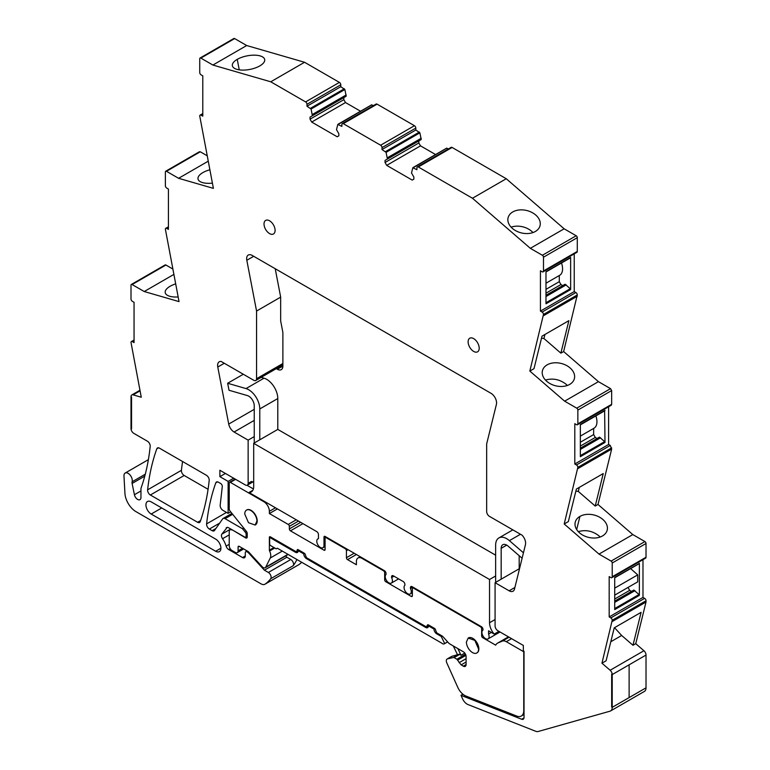 <?xml version="1.0" encoding="UTF-8"?>
<svg xmlns="http://www.w3.org/2000/svg" width="770" height="770" viewBox="0 0 770 770"><rect width="100%" height="100%" fill="white"/><g stroke="black" fill="none" stroke-linecap="round" stroke-linejoin="round"><path stroke-width="1.16" d="M523.995 717.938L521.694 719.267L461.018 695.329L462.568 698.785A7.835 4.524 -120 0 0 467.977 704.55L535.728 731.279A7.835 4.524 -120 0 0 538.172 731.5L609.994 711.191A7.835 4.524 -120 0 0 610.6 710.931A7.835 4.524 -120 0 0 612.217 707.351L612.217 674.578L611.669 674.25L612.217 674.578L646.02 655.058L612.217 674.578A3.917 2.262 -120 0 0 610.119 670.256L601.947 663.182L606.106 660.785L614.229 627.848L641.102 612.333L632.979 645.27L635.75 643.672L643.922 650.737L610.119 670.256M610.6 710.931L644.403 691.422A7.835 4.524 -120 0 0 646.02 687.831L646.02 655.058A3.917 2.262 -120 0 0 643.922 650.737M632.979 645.27L621.659 635.471L610.803 641.747M601.947 663.182L612.217 620.274A1.964 1.136 -120 0 0 610.831 617.877L609.176 616.914L609.176 576.605L610.831 577.567A1.964 1.136 -120 0 0 611.813 577.664A1.964 1.136 -120 0 0 612.217 576.769L612.217 563.005A1.569 0.905 -120 0 0 611.111 561.089L599.002 554.092L564.198 523.985L577.856 467.361A1.964 1.136 -120 0 0 577.846 467.188A1.964 1.136 -120 0 0 576.47 464.955L610.273 445.445L608.608 444.483L608.608 406.753M608.608 444.483L574.805 464.002L576.47 464.955M574.805 464.002L574.805 423.683L576.47 424.645A1.964 1.136 -120 0 0 577.452 424.742A1.964 1.136 -120 0 0 577.846 424A1.964 1.136 -120 0 0 577.856 423.847L611.659 404.327L611.659 390.573L610.543 388.658L598.434 381.66L564.631 401.17L529.837 371.073L533.995 368.666L542.013 336.163L568.886 320.647L560.868 353.151L543.938 338.502L541.512 338.184M611.659 390.573L577.856 410.092L577.856 423.847M577.856 410.092A1.569 0.905 -120 0 0 576.749 408.167L564.631 401.17M574.237 253.859L574.237 291.589L540.434 311.099L542.099 312.062A1.964 1.136 -120 0 1 543.485 314.458L529.837 371.073M540.434 311.099L540.434 270.79L542.099 271.752A1.964 1.136 -120 0 0 543.081 271.849A1.964 1.136 -120 0 0 543.485 270.953L577.288 251.434L577.288 237.68A1.569 0.905 -120 0 0 576.181 235.755L564.14 228.805L506.265 178.736L472.462 198.246L530.337 248.325L564.14 228.805M577.288 237.68L543.485 257.19L543.485 270.953M543.485 257.19A1.569 0.905 -120 0 0 542.378 255.274L530.337 248.325M418.303 166.975L452.106 147.455A1.964 1.136 -120 0 0 451.124 147.359L417.321 166.878A1.964 1.136 -120 0 1 418.303 166.975L472.462 198.246M417.321 166.878A1.964 1.136 -120 0 0 416.917 167.773L416.917 169.698L412.826 167.773L411.507 172.971L413.865 177.052L413.865 179.131L412.2 180.093L386.713 165.377L420.516 145.857L435.57 154.549M386.088 152.345L419.891 132.825L415.81 130.024L415.81 128.099A1.964 1.136 -120 0 0 414.424 125.703L377.079 104.142A1.964 1.136 -120 0 0 376.106 104.046L342.303 123.566A1.964 1.136 -120 0 1 343.276 123.662L380.621 145.222A1.964 1.136 -120 0 1 382.007 147.619L382.007 149.534L386.088 152.345L387.406 159.053L385.048 160.42L385.048 162.499L386.713 165.377M342.303 123.566A1.964 1.136 -120 0 0 341.899 124.461L341.899 126.386L337.809 124.461L336.49 129.658L338.848 133.739L338.848 135.818L337.183 136.781L311.696 122.064L345.499 102.545L360.553 111.236M200.845 58.096A1.569 0.905 -120 0 0 200.065 58.02L233.868 38.5A1.569 0.905 -120 0 1 234.648 38.577L200.845 58.096L212.886 65.046L270.761 81.793L305.603 101.909A1.964 1.136 -120 0 1 306.98 104.306L306.98 106.231L311.07 109.032L312.389 115.741L310.031 117.107L310.031 119.186L311.696 122.064M200.065 58.02A1.569 0.905 -120 0 0 199.738 58.732L199.738 72.486A1.964 1.136 -120 0 0 201.124 74.892L202.789 75.845L202.789 116.164L201.124 115.202A1.964 1.136 -120 0 0 200.142 115.105A1.964 1.136 -120 0 0 199.738 116.001L213.396 188.371L178.592 178.303L166.484 171.306A1.569 0.905 -120 0 0 165.694 171.229A1.569 0.905 -120 0 0 165.377 171.941L165.377 185.705A1.964 1.136 -120 0 0 165.377 185.868A1.964 1.136 -120 0 0 166.763 188.101L168.418 189.064L168.418 229.373L166.763 228.411A1.964 1.136 -120 0 0 165.781 228.315A1.964 1.136 -120 0 0 165.377 229.056A1.964 1.136 -120 0 0 165.377 229.21L179.035 301.609L144.231 291.532L173.818 274.447M132.113 284.544L165.916 265.024A1.569 0.905 -120 0 0 165.136 264.947L131.333 284.467A1.569 0.905 -120 0 1 132.113 284.544L144.231 291.532M131.333 284.467A1.569 0.905 -120 0 0 131.006 285.179L131.006 298.943A1.964 1.136 -120 0 0 132.392 301.339L134.057 302.302L134.057 342.611L132.392 341.649A1.964 1.136 -120 0 0 131.41 341.553A1.964 1.136 -120 0 0 131.006 342.448L141.276 397.224L133.104 394.856A3.917 2.262 -120 0 0 131.814 394.952A3.917 2.262 -120 0 0 131.006 396.743L131.564 397.07L131.564 428.861L131.564 397.07L131.006 396.743L131.006 428.543L131.564 428.861L131.006 428.543A3.917 2.262 -120 0 0 133.778 433.337L147.445 441.229A3.917 2.262 -120 0 1 150.198 446.379A274.284 158.36 -120 0 1 141.892 485.697A7.835 4.524 -120 0 1 141.873 485.755L141.102 487.988A3.927 2.262 -120 0 0 140.948 488.931L140.948 497.507A4.707 2.714 -120 0 1 139.976 499.653A4.707 2.714 -120 0 1 134.413 494.725L132.113 483.454L144.779 476.139M145.299 474.185L132.113 481.799A3.937 2.272 -120 0 0 132.113 483.454M132.113 481.799A5.881 3.398 -120 0 0 130.245 475.234A5.881 3.398 -120 0 0 125.183 473.04A5.881 3.398 -120 0 0 124.143 474.464A5.881 3.398 -120 0 0 123.98 476.053L124.933 493.32A15.67 9.048 -120 0 0 135.992 511.655L261.02 583.843A7.835 4.524 -120 0 0 264.938 584.228A7.835 4.524 -120 0 0 265.15 584.093A74.449 42.985 -120 0 0 270.713 578.713A3.917 2.262 -120 0 0 270.78 575.508A3.917 2.262 -120 0 0 268.364 572.466L264.408 570.185L248.546 552.879A2.349 1.357 -120 0 0 247.873 552.321L246.958 551.792A2.349 1.357 -120 0 0 245.784 551.676A2.349 1.357 -120 0 0 245.293 552.754L245.293 555.95L242.531 557.547A3.917 2.262 -120 0 0 244.485 557.75A3.917 2.262 -120 0 0 245.293 555.95M242.531 557.547L228.671 549.549L230.182 548.683M229.229 544.323L226.12 546.122A3.917 2.262 -120 0 0 228.671 549.549M226.12 546.122A16.064 9.279 -120 0 0 222.54 538.721A3.917 2.262 -120 0 1 221.818 534.168L227.198 527.373M247.237 536.113L245.64 537.037A2.349 1.357 -120 0 1 244.465 536.921L228.584 527.748A3.917 2.262 -120 0 0 226.621 527.546A3.917 2.262 -120 0 0 226.178 527.96M245.64 537.037A2.349 1.357 -120 0 0 246.131 535.959L246.131 534.341A2.349 1.357 -120 0 0 245.293 532.205L242.531 528.759L225.061 518.672A3.917 2.262 -120 0 0 223.098 518.479A3.917 2.262 -120 0 0 222.665 518.884L214.532 530.453A3.917 2.262 -120 0 1 214.099 530.857A3.917 2.262 -120 0 1 212.135 530.665L209.363 529.057A3.917 2.262 -120 0 1 206.61 523.898A274.284 158.36 -120 0 1 215.802 482.848A3.917 2.262 -120 0 1 216.457 482.01A3.917 2.262 -120 0 1 218.42 482.203L220.634 483.483A2.349 1.357 -120 0 1 222.289 486.592L220.181 505.178A3.917 2.262 -120 0 0 222.934 510.356L228.122 513.349L230.692 511.857M247.334 485.167A3.917 2.262 -120 0 0 248.142 483.368L251.472 481.452A3.917 2.262 -120 0 0 253.426 481.645L247.334 485.167A3.917 2.262 -120 0 1 245.37 484.975L219.883 470.258L219.883 476.649L228.122 481.404L228.122 513.349M254.244 409.332L228.719 424.068A7.835 4.524 -120 0 0 234.099 432.018L248.142 440.132L248.142 483.368M228.719 424.068L217.775 367.03A7.835 4.524 -120 0 1 219.229 361.804A7.835 4.524 -120 0 1 221.173 361.467L253.792 380.303A3.917 2.262 -120 0 0 255.746 380.495A3.917 2.262 -120 0 0 256.564 378.705L256.564 311.042L246.814 260.27L253.696 256.294M521.694 719.267A3.917 2.262 -120 0 0 523.215 719.247A3.917 2.262 -120 0 0 524.033 717.457L524.033 651.295L523.34 650.891L523.34 645.452L497.853 630.736A3.917 2.262 -120 0 1 495.081 625.943L495.081 582.697L509.124 590.802A7.835 4.524 -120 0 0 513.041 591.196A7.835 4.524 -120 0 0 514.504 589.06L525.448 544.669A7.835 4.524 -120 0 0 522.05 535.179L489.431 516.352A3.917 2.262 -120 0 1 486.669 511.55L486.669 443.886L496.409 404.375A7.835 4.524 -120 0 0 491.039 393.326L252.194 255.428A7.835 4.524 -120 0 0 248.277 255.043A7.835 4.524 -120 0 0 246.814 260.27M612.217 707.351L611.669 707.024L611.669 674.25L611.669 707.024L612.217 707.351L646.02 687.831L612.217 707.351M159.428 448.15A3.917 2.262 -120 0 0 157.465 447.957A3.917 2.262 -120 0 0 156.81 448.794A274.284 158.36 -120 0 0 147.619 489.836A3.917 2.262 -120 0 0 150.371 495.004L197.611 522.281A3.917 2.262 -120 0 0 199.574 522.474A3.917 2.262 -120 0 0 200.238 521.627A274.284 158.36 -120 0 0 209.19 480.442A3.917 2.262 -120 0 0 206.437 475.292L159.428 448.15M479.2 348.223A7.835 4.524 -120 0 0 475.783 340.33A7.835 4.524 -120 0 0 469.739 338.232A7.835 4.524 -120 0 0 468.122 341.822A7.835 4.524 -120 0 0 471.538 349.705A7.835 4.524 -120 0 0 477.583 351.813A7.835 4.524 -120 0 0 479.2 348.223M275.102 230.384A7.835 4.524 -120 0 0 271.685 222.501A7.835 4.524 -120 0 0 265.65 220.403A7.835 4.524 -120 0 0 264.023 223.993A7.835 4.524 -120 0 0 267.44 231.876A7.835 4.524 -120 0 0 273.485 233.974A7.835 4.524 -120 0 0 275.102 230.384M151.199 514.042A7.44 4.302 -120 0 1 146.338 507.478A7.44 4.302 -120 0 1 147.474 501.511A7.44 4.302 -120 0 1 151.199 501.886L215.648 539.096A7.44 4.302 -120 0 1 220.518 545.651A7.44 4.302 -120 0 1 219.373 551.618A7.44 4.302 -120 0 1 215.648 551.253L151.199 514.042L161.729 507.959M298.519 564.834A7.835 4.524 -120 0 0 298.741 564.718A7.835 4.524 -120 0 0 298.953 564.583A74.449 42.985 -120 0 0 301.725 562.293M165.916 265.024L172.769 268.98M207.13 155.742L200.287 151.786L199.18 152.431M234.648 38.577L246.689 45.526L304.564 62.274L339.397 82.39L305.603 101.909M311.07 109.032L344.873 89.513L340.783 86.712L340.783 84.787A1.964 1.136 -120 0 0 339.397 82.39M344.873 89.513L346.192 96.231L312.389 115.741M310.031 119.186L343.834 99.667L343.834 97.588L310.031 117.107M343.834 99.667L345.499 102.545M338.338 124.326L371.612 104.951L373.46 105.577M419.891 132.825L421.209 139.543L387.406 159.053M385.048 162.499L418.851 142.979L418.851 140.9L385.048 160.42M418.851 142.979L420.516 145.857M413.355 167.639L446.629 148.263L448.477 148.889M452.106 147.455L506.265 178.736M543.081 271.849L576.884 252.329A1.964 1.136 -120 0 0 577.288 251.434M574.237 291.589L575.902 292.542A1.964 1.136 -120 0 1 577.288 294.949L563.64 351.553L598.434 381.66M577.452 424.742L611.245 405.232L611.659 404.327M611.813 577.664L645.616 558.144A1.964 1.136 -120 0 0 646.02 557.249L646.02 543.495A1.569 0.905 -120 0 0 644.913 541.57L632.805 534.582L598.001 504.466L611.659 449.103L610.273 445.445M642.979 559.675L642.979 597.404L644.634 598.357L610.831 617.877M612.217 621.534L646.02 602.024L646.02 600.764A1.964 1.136 -120 0 0 644.634 598.357M646.02 602.024L635.75 643.672M182.577 461.509A274.284 158.36 -120 0 0 181.422 470.316A3.917 2.262 -120 0 0 184.174 475.485L208.073 489.287M614.912 627.454L614.239 627.848M621.659 635.471L614.787 627.974M642.979 597.404L609.176 616.914M638.994 563.669L614.71 577.519L614.71 609.609L639.37 595.374L638.994 594.536L614.71 608.56M639.37 563.284L639.37 595.374M599.002 554.092L632.805 534.582M564.198 523.985L568.356 521.579L576.374 489.075L603.247 473.56L595.229 506.063L578.299 491.414L575.873 491.096M598.001 504.466L595.229 506.063M602.506 535.949A16.459 11.521 13.9 0 0 607.193 530.126A16.459 11.521 13.9 0 0 602.852 519.461A16.459 11.521 13.9 0 0 579.925 516.41A16.459 11.521 13.9 0 0 575.315 521.925A1.174 0.818 13.9 0 1 575.306 521.964A16.459 11.521 13.9 0 0 575.238 522.233A16.459 11.521 13.9 0 0 579.579 532.898A16.459 11.521 13.9 0 0 593.872 538.028A1.174 0.818 13.9 0 1 593.94 538.038A16.459 11.521 13.9 0 0 602.506 535.949M611.659 449.103L577.856 468.612M604.623 410.747L605.008 442.452L604.623 441.624L580.349 455.638M605.008 442.452L580.349 456.687L580.349 424.597L605.008 410.362M563.64 351.553L560.868 353.151M569.713 384.394A16.459 11.521 -166.1 0 1 561.089 386.482A16.459 11.521 -166.1 0 1 546.787 381.342A16.459 11.521 -166.1 0 1 542.446 370.678A16.459 11.521 -166.1 0 1 542.523 370.418A16.459 11.521 -166.1 0 1 547.133 364.855A16.459 11.521 -166.1 0 1 570.06 367.906A16.459 11.521 -166.1 0 1 574.401 378.57A16.459 11.521 -166.1 0 1 569.713 384.394M543.485 315.729L577.288 296.219M570.637 289.558L545.978 303.794L545.978 271.704L570.637 257.459L570.637 289.558L570.252 288.721L545.978 302.745M508.162 217.496A16.459 11.521 -166.1 0 1 512.772 211.942A16.459 11.521 -166.1 0 1 535.699 214.994A16.459 11.521 -166.1 0 1 540.04 225.649A16.459 11.521 -166.1 0 1 535.352 231.481A16.459 11.521 -166.1 0 1 526.728 233.57A16.459 11.521 -166.1 0 1 512.425 228.43A16.459 11.521 -166.1 0 1 508.084 217.766A16.459 11.521 -166.1 0 1 508.162 217.496M387.406 157.773L421.209 138.263M382.007 149.534L415.81 130.024M312.389 114.461L346.192 94.951M306.98 106.231L340.783 86.712M304.564 62.274L270.761 81.793M212.886 65.046L246.689 45.526M251.251 69.127A16.459 6.92 -10.9 0 0 259.817 65.902A16.459 6.92 -10.9 0 0 264.688 59.531A16.459 6.92 -10.9 0 0 260.164 55.912A16.459 6.92 -10.9 0 0 237.237 59.367A16.459 6.92 -10.9 0 0 232.636 63.737A1.174 0.491 -10.9 0 1 232.627 63.766A16.459 6.92 -10.9 0 0 232.367 65.739A16.459 6.92 -10.9 0 0 236.891 69.348A16.459 6.92 -10.9 0 0 251.193 69.146A1.174 0.491 -10.9 0 1 251.251 69.127M178.592 178.303L208.179 161.219M209.825 169.785A16.459 6.92 -10.9 0 0 202.876 172.595A16.459 6.92 -10.9 0 0 198.265 177.004A16.459 6.92 -10.9 0 0 198.006 178.967A16.459 6.92 -10.9 0 0 202.529 182.586A16.459 6.92 -10.9 0 0 212.385 183.125M178.14 296.95A16.459 6.92 169.1 0 1 169.747 296.277A16.459 6.92 169.1 0 1 165.223 292.667A16.459 6.92 169.1 0 1 165.473 290.694A16.459 6.92 169.1 0 1 170.093 286.296A16.459 6.92 169.1 0 1 175.627 283.899M264.408 570.185L286.854 557.23L290.8 559.511A3.917 2.262 -120 0 1 293.226 562.543A3.917 2.262 -120 0 1 293.158 565.748A74.449 42.985 -120 0 0 294.843 563.332A74.449 42.985 -120 0 0 296.902 559.511M286.854 557.23L285.67 555.94M243.724 528.066L242.531 528.759M228.122 481.404L233.656 478.209M219.883 476.649L225.427 473.454M248.142 440.132L254.244 436.609L254.244 405.752A7.835 4.524 -120 0 0 247.363 395.568L229.008 390.255L227.66 383.267L246.015 388.581A15.67 9.048 -120 0 1 259.779 408.947L259.779 439.805M318.443 538.548L317.837 538.904A5.092 2.945 -120 0 1 318.443 538.692L318.443 534.515A2.349 1.357 -120 0 0 316.778 531.637L248.999 492.502A11.752 6.786 -120 0 0 251.251 491.953A11.752 6.786 -120 0 0 253.686 486.573L253.686 443.328L489.537 579.492L495.639 575.979L495.639 545.112A15.67 9.048 -120 0 1 498.883 537.941A15.67 9.048 -120 0 1 509.403 540.646L520.462 534.264M495.081 582.697L519.182 568.78L519.182 555.709M253.686 443.328L277.787 429.41L277.787 398.552A15.67 9.048 -120 0 0 264.023 378.186L246.015 388.581M256.564 311.042L280.665 297.124L275.217 268.72M461.018 695.329L462.934 694.232M295.449 552.273A3.917 2.262 -120 0 0 297.403 552.465A3.917 2.262 -120 0 0 298.221 550.675L295.449 552.273L270.761 538.018A1.569 0.905 -120 0 0 269.972 537.941A1.569 0.905 -120 0 0 269.654 538.663L269.654 544.265A1.569 0.905 -120 0 0 270.674 545.651L276.218 548.846L277.325 548.211L441.643 643.075A3.985 2.3 -120 0 0 444.367 643.807A3.985 2.3 -120 0 0 444.675 643.556L447.601 641.862M614.71 595.162L628.012 587.452L629.677 590.359L631.477 591.399M614.71 601.081L633.835 590.041L638.994 594.536M630.63 568.597L637.714 574.882L637.714 581.851L614.71 595.133M579.29 487.391L578.299 491.414M600.138 537.027L598.829 535.756C592.534 530.925 585.701 529.548 578.328 531.608L578.27 531.627M580.349 442.24L593.651 434.569L595.306 437.447L597.106 438.486M580.349 448.159L599.464 437.119L604.623 441.624M593.651 434.569L593.651 428.428A14.11 8.143 -120 0 0 594.026 428.207A14.11 8.143 -120 0 0 595.865 415.906M544.929 334.478L543.938 338.502M545.478 380.082L545.535 380.053C552.918 377.993 559.751 379.379 566.037 384.211L567.355 385.472M545.978 289.347L559.28 281.666L560.945 284.544L562.745 285.583M545.978 295.266L565.093 284.226L570.252 288.721M559.28 281.666L559.28 275.535A14.11 8.143 -120 0 0 559.655 275.314A14.11 8.143 -120 0 0 561.494 263.003M532.994 232.559A16.459 11.521 13.9 0 0 531.685 231.298A16.459 11.521 13.9 0 0 511.174 227.14A16.459 11.521 13.9 0 0 511.116 227.16M317.837 538.904A5.092 2.945 -120 0 0 317.577 544.303A5.092 2.945 -120 0 0 322.322 547.942A5.092 2.945 -120 0 0 322.928 547.73A5.092 2.945 -120 0 0 323.987 545.391L323.987 537.075A1.569 0.905 -120 0 1 324.305 536.363A1.569 0.905 -120 0 1 325.094 536.44L323.987 537.075M398.619 578.886L391.362 583.082A5.092 2.945 -120 0 1 386.396 580.339A5.092 2.945 -120 0 1 386.049 574.41L386.049 573.544A2.349 1.357 -120 0 0 384.384 570.666L325.094 536.44M391.362 583.082A5.092 2.945 -120 0 0 391.593 582.919A5.092 2.945 -120 0 0 391.593 577.606L391.593 576.749A2.349 1.357 -120 0 1 392.074 575.671A2.349 1.357 -120 0 1 393.249 575.787L391.593 576.749M412.374 592.707L410.208 593.959A5.092 2.945 -120 0 1 405.232 591.216A5.092 2.945 -120 0 1 404.885 585.287L404.885 584.42A2.349 1.357 -120 0 0 403.23 581.543L393.249 575.787M410.208 593.959A5.092 2.945 -120 0 0 410.429 593.805A5.092 2.945 -120 0 0 410.429 588.482L410.429 587.625A2.349 1.357 -120 0 1 410.92 586.548A2.349 1.357 -120 0 1 412.094 586.663L410.429 587.625M483.021 630.053L482.973 630.081A5.092 2.945 -120 0 1 483.021 630.053L483.021 629.533A2.349 1.357 -120 0 0 481.356 626.655L412.094 586.663M482.973 630.081A5.092 2.945 -120 0 0 482.944 635.914A5.092 2.945 -120 0 0 488.007 638.936A5.092 2.945 -120 0 0 488.065 638.908A5.092 2.945 -120 0 0 488.565 634.037L488.565 630.813L494.225 634.085A11.752 6.786 -120 0 1 489.537 622.738L495.081 619.542M489.537 579.492L489.537 622.738M444.675 643.556L441.249 636.443L436.754 633.854A3.917 2.262 -120 0 1 433.982 629.051L428.438 625.856L425.666 627.454A3.917 2.262 -120 0 0 427.629 627.646A3.917 2.262 -120 0 0 428.438 625.856L429.275 625.375M425.666 627.454L306.527 558.674A3.917 2.262 -120 0 1 303.755 553.871L298.221 550.675L299.049 550.194M614.71 602.361L634.942 590.686M614.71 599.002L629.677 590.359M614.71 588.155L637.714 574.882M580.349 446.08L595.306 437.447M580.349 449.439L600.571 437.764M545.978 296.546L566.2 284.871M545.978 293.187L560.945 284.544M304.564 553.409L303.755 553.871M434.781 628.59L433.982 629.051M441.249 636.443L442.076 635.972M412.836 587.096L410.429 588.482M393.999 576.22L391.593 577.606M248.999 492.502L252.858 490.278M244.745 514.042L248.508 522.715L255.149 525.024L256.93 521.078A8.624 4.976 -120 0 0 253.166 512.406A8.624 4.976 -120 0 0 246.525 510.096A8.624 4.976 -120 0 0 244.745 514.042M491.356 632.43L488.565 634.037M498.941 631.362L494.225 634.085M466.399 642.016A8.624 4.976 -120 0 0 470.162 650.688A8.624 4.976 -120 0 0 476.803 652.999A8.624 4.976 -120 0 0 478.594 649.052L474.83 640.38L468.189 638.07L466.399 642.016M629.119 664.818L629.119 697.591L629.119 664.818M280.704 366.087L281.772 366.703A7.835 4.524 -120 0 0 282.792 367.184M495.639 555.18L277.787 429.41M276.276 368.647L277.344 369.263A7.835 4.524 -120 0 0 281.262 369.648A7.835 4.524 -120 0 0 282.879 366.068L282.879 332.467L280.665 320.926L280.665 297.124M412.374 595.788L411.257 596.423A1.569 0.905 -120 0 0 412.046 596.5A1.569 0.905 -120 0 0 412.374 595.788L412.374 588.742A1.569 0.905 -120 0 1 412.691 588.03A1.569 0.905 -120 0 1 413.48 588.107L480.528 626.818A1.569 0.905 60 0 1 481.635 628.734L482.665 628.137M287.922 554.323L287.913 554.342A3.917 2.262 -120 0 1 287.335 554.978L265.169 567.769A3.917 2.262 -120 0 0 265.746 567.144L270.27 558.009A7.95 4.591 -120 0 0 269.587 551.002A1.453 0.837 -120 0 1 269.375 550.155L269.375 537.056A1.569 0.905 -120 0 1 269.615 536.777A1.569 0.905 -120 0 1 270.395 536.854L295.998 551.628L298.77 550.03M465.503 654.24L456.87 659.226L454.098 657.628A1.569 0.905 -120 0 0 453.463 657.493L447.495 658.87A3.917 2.262 -120 0 0 447.129 659.014A3.917 2.262 -120 0 0 446.821 662.932L457.784 687.36A11.752 6.786 -120 0 0 465.898 696.013L516.737 716.071A11.752 6.786 -120 0 0 521.319 716.023A11.752 6.786 -120 0 0 523.754 710.643L523.754 651.766L506.294 641.689A8.624 4.976 -120 0 0 502.377 641.073L497.834 642.998A12.541 7.238 -120 0 0 497.507 643.171A12.541 7.238 -120 0 0 495.688 645.164L482.742 637.695A1.569 0.905 -120 0 1 481.635 635.77L481.635 628.734M411.257 596.423L385.77 581.706A1.569 0.905 -120 0 1 384.663 579.791L384.663 572.745A1.569 0.905 -120 0 0 383.556 570.83L384.105 570.512M362.497 558.029L361.939 558.346L383.556 570.83M361.939 558.346A7.835 4.524 -120 0 0 358.021 557.961A7.835 4.524 -120 0 0 356.404 561.551L356.404 564.747L347.539 559.626A1.569 0.905 -120 0 1 346.423 557.711L346.423 550.675A1.569 0.905 -120 0 0 345.316 548.75L326.201 537.72A1.569 0.905 -120 0 0 325.421 537.633A1.569 0.905 -120 0 0 325.094 538.355L325.094 549.549L323.987 550.194A1.569 0.905 -120 0 0 324.767 550.271A1.569 0.905 -120 0 0 325.094 549.549M323.987 550.194L290.463 530.838A1.569 0.905 -120 0 1 289.347 528.913L289.347 526.362A1.569 0.905 -120 0 0 288.24 524.437L269.375 513.542L277.412 508.903M275.467 507.786L269.375 511.309L269.375 513.542M269.375 511.309A7.835 4.524 -120 0 0 263.831 501.703L230.336 482.367A1.569 0.905 -120 0 0 229.547 482.289A1.569 0.905 -120 0 0 229.229 483.011L229.229 508.922A2.349 1.357 -120 0 0 230.057 511.068L246.41 531.406A2.349 1.357 -120 0 1 247.237 533.543L247.237 536.911L245.572 537.874A2.349 1.357 -120 0 0 246.747 537.989A2.349 1.357 -120 0 0 247.237 536.911M232.27 529.875L245.572 537.874M232.001 530.039A3.917 2.262 -120 0 0 230.037 529.847A3.917 2.262 -120 0 0 229.229 531.637L229.229 545.718A3.917 2.262 -120 0 0 232.001 550.512L235.322 552.437A3.917 2.262 -120 0 0 237.285 552.629A3.917 2.262 -120 0 0 238.094 550.829L238.094 546.998A1.569 0.905 -120 0 1 238.421 546.276A1.569 0.905 -120 0 1 239.201 546.354L238.094 546.998M265.169 567.769A3.917 2.262 -120 0 1 262.089 566.653L248.845 552.196A3.917 2.262 -120 0 0 247.719 551.272L239.201 546.354M456.87 659.226L461.134 664.885L463.319 666.156A3.917 2.262 -120 0 0 465.282 666.348A3.917 2.262 -120 0 0 466.091 664.549L466.091 656.55A3.917 2.262 -120 0 0 463.319 651.757L449.719 643.903A3.917 2.262 -120 0 1 448.554 642.921L443.125 636.877A3.917 2.262 -120 0 0 441.961 635.895L436.754 632.892L435.647 630.332A1.569 0.905 -120 0 0 434.54 628.416L428.438 624.894A1.569 0.905 -120 0 0 427.658 624.817A1.569 0.905 -120 0 0 427.331 625.538L426.224 626.818L306.527 557.711L305.421 555.151A1.569 0.905 -120 0 0 304.314 553.235L298.221 549.713A1.569 0.905 -120 0 0 297.432 549.636A1.569 0.905 -120 0 0 297.105 550.357L297.105 550.993M255.149 525.024L255.428 524.861A8.624 4.976 -120 0 0 257.209 520.915A8.624 4.976 -120 0 0 253.446 512.243A8.624 4.976 -120 0 0 246.804 509.932L246.525 510.096M476.803 652.999L477.082 652.835A8.624 4.976 -120 0 0 478.863 648.889A8.624 4.976 -120 0 0 475.1 640.216A8.624 4.976 -120 0 0 468.458 637.907L468.179 638.07M454.098 657.628L459.642 654.423L461.047 655.241L464.782 653.076M428.996 625.221L427.331 626.174M269.981 536.709L269.375 537.056M508.46 636.867L497.834 642.998M509.066 637.213L502.377 641.073M459.642 654.423A1.569 0.905 -120 0 0 459.007 654.288L451.932 656.309A3.917 2.262 -120 0 0 451.557 656.454L447.129 659.014M453.28 645.953L457.476 654.644M461.047 655.241L457.832 648.581M523.446 552.802L509.403 540.646M495.639 582.37L495.639 575.979M501.174 579.175L501.174 548.317A7.835 4.524 -120 0 1 502.8 544.727A7.835 4.524 -120 0 1 508.056 546.084L522.108 558.231M261.174 377.358L264.023 378.186M254.244 443.01L254.244 436.609M253.446 488.719A11.752 6.786 -120 0 1 251.472 487.853L247.035 485.293M227.66 383.267L243.301 374.249M612.217 620.274L646.02 600.764M612.217 576.769L646.02 557.249M612.217 563.005L646.02 543.495M644.913 541.57L611.111 561.089M611.659 447.842L577.856 467.361M610.543 388.658L576.749 408.167M543.485 314.458L577.288 294.949M542.099 312.062L575.902 292.542M542.378 255.274L576.181 235.755M385.558 151.594L419.361 132.074M382.007 147.619L415.81 128.099M414.424 125.703L380.621 145.222M343.276 123.662L377.079 104.142M310.541 108.281L344.344 88.762M306.98 104.306L340.783 84.787M202.789 114.239L201.124 115.202M200.287 151.786L166.484 171.306M168.418 227.458L166.763 228.411M134.057 340.686L132.392 341.649M140.053 390.842L133.104 394.856M140.948 490.952L134.413 494.725M298.953 564.583L265.15 584.093M293.158 565.748L270.713 578.713M290.8 559.511L268.364 572.466M248.546 552.879L249.153 552.533M248.575 551.917L247.873 552.321M246.958 551.792L247.786 551.31M229.229 534.861L222.54 538.721M230.759 529L221.818 534.168M247.237 535.314L246.131 535.959M247.237 533.706L246.131 534.341M246.487 531.512L245.293 532.205M232.646 514.293L225.061 518.672M215.918 528.48L212.135 530.665M219.71 523.09L209.363 529.057M226.495 512.416L206.61 523.898M217.515 481.856L215.802 482.848M509.124 590.802L514.889 587.471M234.099 432.018L254.244 420.391M224.291 363.267L217.775 367.03M282.879 363.507L256.564 378.705M158.524 447.803L156.81 448.794M200.614 520.549L197.611 522.281M184.174 475.485L150.371 495.004M181.422 470.316L147.619 489.836M215.648 551.253L220.913 548.211M576.672 529.577L579.925 516.41M237.237 59.367L239.249 69.849M271.589 537.537L270.761 538.018M307.365 558.192L306.527 558.674M437.581 633.373L436.754 633.854M325.094 544.756L323.987 545.391M281.772 366.703L277.344 369.263M480.528 626.818L481.086 626.491M413.48 588.107L414.029 587.789M482.588 635.221L481.635 635.77M465.917 655.347L457.678 660.102M466.091 658.658L459.103 662.691M466.091 662.027L461.134 664.885M466.091 664.549L463.319 666.156M428.438 624.894L427.331 625.538M298.221 549.713L297.105 550.357M273.928 547.528L269.375 550.155M274.775 548.019L269.587 551.002M282.292 551.079L270.27 558.009M265.746 567.144L287.913 554.342M242.531 548.279L238.094 550.829M230.336 482.367L235.601 479.325M264.389 501.385L263.831 501.703M296.277 519.798L288.24 524.437M298.49 521.078L289.347 526.362M300.714 522.358L289.347 528.913M302.928 523.639L290.463 530.838M326.201 537.72L326.759 537.393M345.316 548.75L345.874 548.433M346.423 550.675L348.088 549.713M354.181 553.235L346.423 557.711M356.404 554.515L347.539 559.626M384.663 572.745L385.693 572.158M385.78 579.146L384.663 579.791M386.887 581.061L385.77 581.706M483.762 637.108L482.742 637.695M511.559 638.657L506.294 641.689M459.007 654.288L453.463 657.493M447.495 658.87L451.932 656.309M506.718 545.112L501.174 548.317M277.787 398.552L259.779 408.947M412.961 167.61L446.764 148.09M337.943 124.297L371.746 104.778M200.142 115.105L202.789 113.575M165.694 171.229L199.497 151.709M168.418 226.794L165.781 228.315M131.41 341.553L134.057 340.022M139.948 390.265L131.814 394.952M148.379 459.651L125.183 473.04M298.741 564.718L264.938 584.228M247.103 550.916L245.784 551.676M231.924 513.388L223.098 518.479M282.879 364.826L255.746 380.495M639.216 563.64L614.71 577.779M604.845 410.718L580.349 424.867M570.474 257.825L545.978 271.964M447.639 641.91L444.367 643.807M594.026 428.207L580.349 436.109M559.655 275.314L545.978 283.216M271.136 537.277L269.972 537.941M325.094 546.479L322.928 547.73M500.028 631.997L488.065 638.908M524.033 714.454L521.319 716.023M243.676 548.933L237.285 552.629M231.125 529.211L230.037 529.847M229.547 482.289L235.139 479.065M325.421 537.633L326.297 537.133M360.206 556.71L358.021 557.961M412.691 588.03L413.577 587.52M508.441 636.857L497.507 643.171M512.859 529.875L498.883 537.941"/></g></svg>
